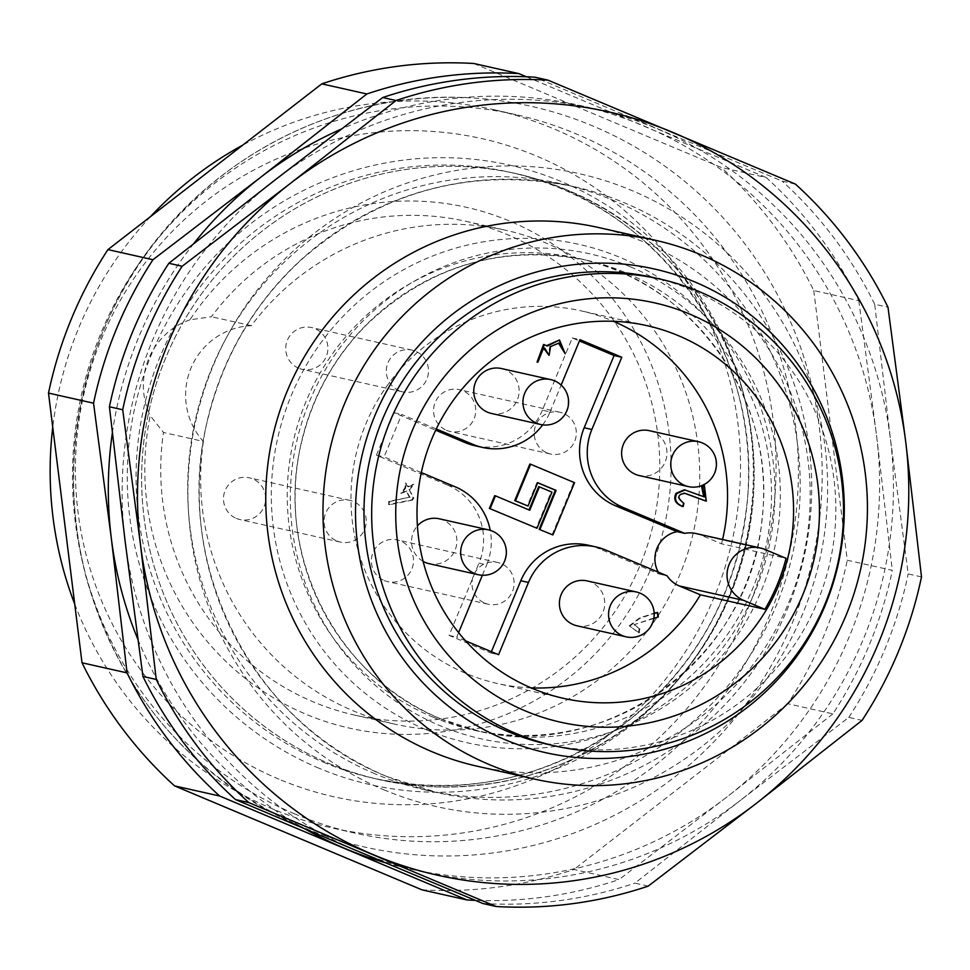 <?xml version="1.0" encoding="UTF-8"?>
<svg xmlns="http://www.w3.org/2000/svg" width="970" height="970" viewBox="0 0 970 970"><rect width="100%" height="100%" fill="white"/><g stroke="black" fill="none" stroke-linecap="round" stroke-linejoin="round"><path stroke-width="0.73" stroke-dasharray="4.85 3.64" d="M547.056 452.881A21.401 21.085 102.7 0 0 575.804 437.749A21.401 21.085 102.7 0 0 559.92 412.25A21.401 21.085 102.7 0 0 547.056 452.881M203.385 441.435A253.085 249.363 102.7 0 0 394.754 724.129A253.085 249.363 102.7 0 0 693.501 531.815A253.085 249.363 102.7 0 0 505.637 230.242A253.085 249.363 102.7 0 0 251.339 325.69A69.028 68.009 102.7 0 0 190.932 368.248A69.028 68.009 102.7 0 0 203.385 441.435L163.469 432.462L150.204 415.657A266.895 262.967 102.7 0 0 457.767 729.27A266.895 262.967 102.7 0 0 627.566 319.336A266.895 262.967 102.7 0 0 189.902 319.833L211.411 316.717A253.085 249.363 -77.3 0 1 465.709 221.281A253.085 249.363 -77.3 0 1 653.574 522.842A253.085 249.363 -77.3 0 1 354.826 715.157A253.085 249.363 -77.3 0 1 163.469 432.462M484.818 603.122A21.401 21.085 102.7 0 0 513.579 587.99A21.401 21.085 102.7 0 0 497.695 562.491A21.401 21.085 102.7 0 0 484.818 603.122M399.203 390.764A21.401 21.085 -77.3 0 1 412.08 350.121A21.401 21.085 -77.3 0 1 427.964 375.62A21.401 21.085 -77.3 0 1 399.203 390.764M336.966 541.005A21.401 21.085 102.7 0 0 365.726 525.861A21.401 21.085 102.7 0 0 349.843 500.362A21.401 21.085 102.7 0 0 336.966 541.005M302.688 827.228A379.609 374.02 -77.3 0 1 300.979 826.513A379.609 374.02 -77.3 0 1 82.959 394.729A379.609 374.02 -77.3 0 1 464.63 97.594A379.609 374.02 -77.3 0 1 593.106 126.1A379.609 374.02 -77.3 0 1 792.866 621.612A379.609 374.02 -77.3 0 1 302.688 827.228M421.974 889.842A414.141 408.043 102.7 0 0 573.973 869.484L619.005 879.596A414.141 408.043 -77.3 0 1 475.288 900.354M473.809 63.486L721.207 167.434L766.239 177.546A414.141 408.043 -77.3 0 1 858.814 300.676L813.769 290.563A414.141 408.043 102.7 0 0 721.207 167.434M813.769 290.563L847.283 560.248L892.327 570.36A414.141 408.043 -77.3 0 1 832.89 713.847L787.846 703.735A414.141 408.043 102.7 0 0 847.283 560.248M787.846 703.735L573.973 869.484M547.492 744.269A239.287 235.758 102.7 0 0 829.944 562.442A239.287 235.758 102.7 0 0 652.337 277.335M648.19 886.144L634.889 883.161L740.801 800.056A391.14 385.369 -77.3 0 1 358.16 851.32A391.14 385.369 -77.3 0 1 125.142 541.381A391.14 385.369 -77.3 0 1 274.765 180.177A391.14 385.369 -77.3 0 1 657.393 128.913A391.14 385.369 -77.3 0 1 890.411 438.852A391.14 385.369 -77.3 0 1 740.801 800.056L848.774 717.412L862.063 720.395M482.89 903.519A414.141 408.043 102.7 0 0 634.889 883.161M921.5 576.92L908.199 573.925L890.411 438.852L874.685 304.24L887.986 307.223M848.774 717.412A414.141 408.043 102.7 0 0 908.199 573.925M795.424 184.106L782.123 181.111L534.725 77.163M874.685 304.24A414.141 408.043 102.7 0 0 782.123 181.111M477.495 766.288A276.098 272.024 102.7 0 0 797.122 579.721A276.098 272.024 102.7 0 0 643.583 241.93A276.098 272.024 102.7 0 0 598.466 227.501M375.147 773.854A310.606 306.035 -77.3 0 1 202.415 393.832A310.606 306.035 -77.3 0 1 562.006 183.948A310.606 306.035 -77.3 0 1 612.773 200.172A310.606 306.035 -77.3 0 1 785.506 580.181A310.606 306.035 -77.3 0 1 425.915 790.077A310.606 306.035 -77.3 0 1 375.147 773.854M538.641 486.697L551.19 491.972L536.228 528.092M529.729 510.244L494.676 495.67M537.671 482.793L536.956 482.502L527.268 505.867M552.124 534.773L573.767 482.502L529.862 464.048M542.691 424.86A59.825 58.94 102.7 0 0 550.038 411.911L542.351 410.189L572.276 337.948L579.429 340.943M542.351 410.189A59.825 58.94 -77.3 0 1 474.888 445.715M455.185 486.807L447.509 485.085L376.421 455.209L394.026 412.711L435.688 430.219M447.509 485.085A59.825 58.94 -77.3 0 1 478.986 563.158L486.673 564.892A59.825 58.94 102.7 0 0 490.214 530.311M491.414 651.694L490.881 652.98L449.061 635.398L478.986 563.158M588.281 545.213A59.825 58.94 -77.3 0 1 598.053 548.329L605.729 550.051M658.254 572.118A27.609 27.209 102.7 0 0 659.454 574.131L598.053 548.329M587.105 580.909A23.013 22.674 -77.3 0 1 603.667 610.263A23.013 22.674 -77.3 0 1 577.029 625.808M423.102 561.351A23.013 22.674 -77.3 0 1 417.415 525.91M439.264 518.792A23.013 22.674 -77.3 0 1 455.124 550.026A23.013 22.674 -77.3 0 1 429.176 563.691M501.49 368.551A23.013 22.674 -77.3 0 1 518.574 395.966A23.013 22.674 -77.3 0 1 491.414 413.45M649.342 430.668A23.013 22.674 -77.3 0 1 666.414 458.082A23.013 22.674 -77.3 0 1 639.254 475.567M409.049 489.389L413.05 497.622L411.886 499.865L388.533 504.461L388.788 501.393L409.316 497.246L406.2 490.832L400.768 493.209L404.854 488.092L405.424 483.036L407.703 486.649L413.135 484.272L409.049 489.389L413.814 497.792L412.65 500.035L411.886 499.865M558.477 343.065L549.808 346.387L548.317 355.226M543.261 347.781L537.053 362.077M543.552 344.508L546.656 345.635M558.732 339.815L564.443 353.589M684.371 489.753L703.674 496.676M701.443 485.727L703.517 484.648L705.723 501.017M684.092 493.087L684.468 493.16C676.563 494.13 676.126 497.452 683.135 503.163L682.431 506.401M656.945 612.361L657.527 616.787L633.992 624.704L639.085 628.548L638.563 632.658L629.3 625.795L639.436 618.035L654.18 613.076M695.854 533.5A27.609 27.209 -77.3 0 1 700.364 534.943L721.534 543.83L786.039 558.32M531.124 687.888A190.969 188.156 -77.3 0 1 497.428 683.51A190.969 188.156 -77.3 0 1 355.675 455.961A190.969 188.156 -77.3 0 1 581.091 310.849A190.969 188.156 -77.3 0 1 613.428 321.3M722.589 539.502A190.969 188.156 -77.3 0 1 721.534 543.83M465.588 640.843L456.749 637.132L458.616 632.61M482.369 575.258L486.673 564.892M421.32 472.572L384.096 456.931L401.701 414.445L436.282 428.97M550.038 411.911L561.145 385.078M659.454 574.131L667.13 575.853M490.881 652.98L498.568 654.702M449.061 635.398L456.749 637.132M376.421 455.209L384.096 456.931M394.026 412.711L401.701 414.445M572.276 337.948L579.963 339.67M574.543 482.672L573.767 482.502M537.72 482.672L536.956 482.502M551.954 492.142L551.19 491.972M653.853 618.46L633.992 624.704M634.756 624.874L639.085 628.548M639.848 628.73L639.339 632.828L637.945 632.343M638.709 632.513L629.3 625.795M630.063 625.965L639.824 618.326L654.192 613.501M704.475 496.967L703.711 496.798M702.559 485.279L703.541 484.83M547.31 346.084L546.546 345.914M412.65 500.035L390.037 504.63L389.297 504.642L389.552 501.563L388.788 501.393M389.552 501.563L409.316 497.246M410.092 497.416L406.2 490.832M406.963 491.002L401.544 493.378L405.63 488.262L404.854 488.092M405.63 488.262L406.2 483.205L408.479 486.819L407.703 486.649M408.479 486.819L413.899 484.442L409.813 489.559M137.849 639.339A391.14 385.369 102.7 0 0 304.956 828.926M385.454 862.779A391.14 385.369 102.7 0 0 726.979 796.952A391.14 385.369 102.7 0 0 876.589 435.748A391.14 385.369 102.7 0 0 643.571 125.809A391.14 385.369 102.7 0 0 341.125 129.143M193.83 243.494A391.14 385.369 102.7 0 0 112.338 433.081M526.443 76.775L766.239 177.546M858.814 300.676L876.589 435.748L892.327 570.36M832.89 713.847L726.979 796.952L619.005 879.596M566.71 189.817A310.63 306.047 102.7 0 0 149.113 410.371A310.63 306.047 102.7 0 0 434.196 786.852A310.63 306.047 102.7 0 0 746.512 543.709A310.63 306.047 102.7 0 0 568.105 190.411A310.63 306.047 102.7 0 0 566.71 189.817M251.339 325.69L211.411 316.717M189.902 319.833A69.028 68.009 102.7 0 0 150.204 415.657M278.948 779.189A337.293 332.334 -77.3 0 1 207.022 200.426A337.293 332.334 -77.3 0 1 737.928 423.502A337.293 332.334 -77.3 0 1 278.948 779.189M74.726 604.104A368.127 362.707 102.7 0 0 272.291 808.81A368.127 362.707 102.7 0 0 332.467 828.04A368.127 362.707 102.7 0 0 767.003 548.317A368.127 362.707 102.7 0 0 493.754 109.671A368.127 362.707 102.7 0 0 242.73 145.136M150.483 216.625A368.127 362.707 102.7 0 0 52.744 427.224M294.625 813.83A368.127 362.707 -77.3 0 1 89.907 363.447A368.127 362.707 -77.3 0 1 516.088 114.69A368.127 362.707 -77.3 0 1 789.337 553.324A368.127 362.707 -77.3 0 1 354.802 833.06A368.127 362.707 -77.3 0 1 294.625 813.83M329.085 763.511A310.606 306.035 102.7 0 0 379.852 779.735A310.606 306.035 102.7 0 0 746.488 543.709A310.606 306.035 102.7 0 0 515.931 173.606A310.606 306.035 102.7 0 0 156.352 383.489A310.606 306.035 102.7 0 0 329.085 763.511M384.241 580.545A21.401 21.085 102.7 0 0 412.505 567.207A21.401 21.085 102.7 0 0 397.106 539.902A21.401 21.085 102.7 0 0 384.241 580.545M446.467 430.304A21.401 21.085 102.7 0 0 475.227 415.16A21.401 21.085 102.7 0 0 435.203 402.368A21.401 21.085 102.7 0 0 446.467 430.304M298.627 368.188A21.401 21.085 -77.3 0 1 311.491 327.545A21.401 21.085 -77.3 0 1 327.375 353.044A21.401 21.085 -77.3 0 1 298.627 368.188M236.389 518.429A21.401 21.085 102.7 0 0 264.022 506.837A21.401 21.085 102.7 0 0 249.266 477.786A21.401 21.085 102.7 0 0 236.389 518.429M425.442 729.404A255.389 251.63 -77.3 0 1 370.989 291.194A255.389 251.63 -77.3 0 1 772.969 460.095A255.389 251.63 -77.3 0 1 425.442 729.404M433.032 717.182A241.578 238.026 102.7 0 0 472.511 729.792A241.578 238.026 102.7 0 0 757.679 546.219A241.578 238.026 102.7 0 0 578.362 258.359A241.578 238.026 102.7 0 0 298.687 421.611A241.578 238.026 102.7 0 0 433.032 717.182M440.913 718.94A241.578 238.026 -77.3 0 1 306.568 423.381A241.578 238.026 -77.3 0 1 586.244 260.13A241.578 238.026 -77.3 0 1 765.572 547.989A241.578 238.026 -77.3 0 1 480.405 731.562A241.578 238.026 -77.3 0 1 440.913 718.94M383.683 789.701A324.416 319.639 102.7 0 0 825.143 447.594A324.416 319.639 102.7 0 0 314.51 233.042A324.416 319.639 102.7 0 0 383.683 789.701M386.666 776.436A310.606 306.035 -77.3 0 1 213.933 396.427A310.606 306.035 -77.3 0 1 573.525 186.531A310.606 306.035 -77.3 0 1 804.081 556.634A310.606 306.035 -77.3 0 1 437.434 792.66A310.606 306.035 -77.3 0 1 386.666 776.436M630.367 266.823A248.49 244.828 102.7 0 0 309.503 401.422A248.49 244.828 102.7 0 0 440.271 725.766A248.49 244.828 102.7 0 0 761.135 591.179A248.49 244.828 102.7 0 0 630.367 266.823M700.364 534.943L764.857 549.42M658.29 616.968L657.527 616.787M686.53 490.335L685.754 490.165M683.911 503.333L683.135 503.163M413.814 497.792L413.05 497.622M390.037 504.63L389.273 504.461M698.473 441.702A23.013 22.674 -77.3 0 1 714.344 472.936A23.013 22.674 -77.3 0 1 688.397 486.6M554.391 380.786A23.013 22.674 -77.3 0 1 540.557 424.484M488.395 529.826A23.013 22.674 -77.3 0 1 504.267 561.06A23.013 22.674 -77.3 0 1 478.319 574.725M640.006 593.143A23.013 22.674 -77.3 0 1 626.171 636.841M318.863 768.179A317.505 312.837 -77.3 0 1 251.157 223.367A317.505 312.837 -77.3 0 1 750.926 433.36A317.505 312.837 -77.3 0 1 318.863 768.179M323.495 762.25A310.606 306.035 102.7 0 0 374.274 778.473A310.606 306.035 102.7 0 0 740.91 542.46A310.606 306.035 102.7 0 0 510.353 172.357A310.606 306.035 102.7 0 0 150.774 382.241A310.606 306.035 102.7 0 0 323.495 762.25M586.244 260.13L578.362 258.359C693.162 281.494 777.334 400.622 762.02 518.817C751.132 657.939 605.304 763.96 472.511 729.792L480.405 731.562L440.986 718.964C335.402 677.121 272.812 551.445 302.216 439.713C313.249 395.226 334.82 356.79 366.927 324.38C429.589 265.331 502.702 243.919 586.244 260.13M425.915 790.077L437.434 792.66L386.727 776.461C250.393 722.444 169.956 559.811 208.671 415.851C224.191 354.887 254.831 303.064 300.603 260.396C380.082 190.932 471.056 166.306 573.525 186.531L562.006 183.948M647.123 325.678L581.091 310.849M563.461 698.339L497.428 683.51M638.563 632.658L639.339 632.828M703.517 484.648L704.281 484.818M542.885 347.672L543.649 347.842M558.102 342.968L558.865 343.137M388.533 504.461L389.297 504.642M400.768 493.209L401.544 493.378M405.424 483.036L406.2 483.205M413.135 484.272L413.899 484.442M300.979 826.513C190.581 776.461 118.752 692.58 85.481 574.87C61.328 475.93 73.453 381.562 121.868 291.788C188.604 169.035 326.587 90.768 464.63 97.594M434.196 786.852C517.992 788.877 591.324 761.426 654.168 704.487C709.191 652.01 741.662 587.868 751.592 512.063C769.719 378.397 690.725 240.317 568.105 190.411M354.826 715.157L394.754 724.129M465.709 221.281L505.637 230.242M516.088 114.69L493.754 109.671M354.802 833.06L332.467 828.04M379.852 779.735L374.274 778.473C470.135 797.801 556.841 776.885 634.404 715.751C698.509 661.358 735.854 592.209 746.427 508.304C766.688 356.063 658.412 202.184 510.353 172.357L515.931 173.606M497.695 562.491L397.106 539.902M488.31 604.249L387.733 581.66M559.92 412.25L459.343 389.661M550.548 454.008L449.971 431.42M412.08 350.121L311.491 327.545M402.695 391.88L302.119 369.303M349.843 500.362L249.266 477.786M340.47 542.121L239.893 519.544"/><path stroke-width="1.45" d="M475.288 900.354A414.141 408.043 -77.3 0 1 467.019 899.954L421.974 889.842L174.576 785.894L219.62 796.006A414.141 408.043 -77.3 0 1 127.058 672.889L111.32 538.277A391.14 385.369 102.7 0 0 137.849 639.339M112.338 433.081A391.14 385.369 102.7 0 0 111.32 538.277L93.544 403.193A414.141 408.043 -77.3 0 1 152.969 259.717L107.937 249.605A414.141 408.043 102.7 0 0 48.5 393.08L82.013 662.777A414.141 408.043 102.7 0 0 174.576 785.894M107.937 249.605L321.81 83.856L366.854 93.969A414.141 408.043 -77.3 0 1 518.853 73.599L473.809 63.486A414.141 408.043 102.7 0 0 321.81 83.856M660.012 279.057L652.337 277.335A239.287 235.758 102.7 0 0 420.071 357.202A239.287 235.758 102.7 0 0 381.428 602.443A239.287 235.758 102.7 0 0 547.492 744.269L555.179 745.991A239.287 235.758 -77.3 0 1 389.115 604.164A239.287 235.758 -77.3 0 1 427.746 358.924A239.287 235.758 -77.3 0 1 660.012 279.057A239.287 235.758 -77.3 0 1 837.631 564.176A239.287 235.758 -77.3 0 1 555.179 745.991M694.726 281.906A247.859 244.21 102.7 0 0 357.433 543.285A247.859 244.21 102.7 0 0 747.579 707.215A247.859 244.21 102.7 0 0 694.726 281.906M122.717 409.752L109.416 406.757L125.142 541.381L142.929 676.454L156.231 679.436L140.504 544.825A391.14 385.369 102.7 0 0 373.523 854.764A391.14 385.369 102.7 0 0 756.151 803.499A391.14 385.369 102.7 0 0 905.774 442.296A391.14 385.369 102.7 0 0 672.756 132.356A391.14 385.369 102.7 0 0 290.115 183.621A391.14 385.369 102.7 0 0 140.504 544.825L122.717 409.752A414.141 408.043 -77.3 0 1 182.154 266.265L290.115 183.621L396.027 100.516L382.726 97.533L274.765 180.177L168.853 263.282L182.154 266.265M168.853 263.282A414.141 408.043 102.7 0 0 109.416 406.757M248.793 802.566L235.492 799.571L358.16 851.32L482.89 903.519L496.191 906.513L248.793 802.566A414.141 408.043 -77.3 0 1 156.231 679.436M142.929 676.454A414.141 408.043 102.7 0 0 235.492 799.571M396.027 100.516A414.141 408.043 -77.3 0 1 548.026 80.158L795.424 184.106A414.141 408.043 -77.3 0 1 887.986 307.223L905.774 442.296L921.5 576.92A414.141 408.043 -77.3 0 1 862.063 720.395L756.151 803.499L648.19 886.144A414.141 408.043 -77.3 0 1 496.191 906.513M382.726 97.533A414.141 408.043 102.7 0 1 534.725 77.163L548.026 80.158M700.813 254.77A276.098 272.024 -77.3 0 1 854.352 592.561A276.098 272.024 -77.3 0 1 534.725 779.128A276.098 272.024 -77.3 0 1 489.595 764.712A276.098 272.024 -77.3 0 1 336.057 426.921A276.098 272.024 -77.3 0 1 655.684 240.354A276.098 272.024 -77.3 0 1 700.813 254.77M655.684 240.354L598.466 227.501A276.098 272.024 102.7 0 0 278.827 414.069A276.098 272.024 102.7 0 0 432.365 751.859A276.098 272.024 102.7 0 0 477.495 766.288L534.725 779.128M489.389 508.413L536.992 528.262L489.389 508.413L494.676 495.67L495.44 495.84L490.165 508.583M495.44 495.84L529.729 510.244L539.417 486.879L551.954 492.142L536.992 528.262M529.014 509.941L538.641 486.697L539.417 486.879M539.162 529.329L552.888 534.943L539.162 529.329L555.349 490.226L537.671 482.793M539.926 529.499L556.113 490.396L537.72 482.672L528.032 506.037L514.73 500.593L529.862 464.048L530.626 464.23L515.494 500.775L514.73 500.593M561.145 385.078L579.963 339.67L621.77 357.239L591.858 429.48A59.825 58.94 102.7 0 0 623.334 507.565L615.659 505.843L677.06 531.633A27.609 27.209 102.7 0 0 658.254 572.118M615.659 505.843A59.825 58.94 -77.3 0 1 584.17 427.758L591.858 429.48M579.429 340.943L614.095 355.517L584.17 427.758M482.563 447.437L474.888 445.715A59.825 58.94 -77.3 0 1 465.115 442.587L472.79 444.308A59.825 58.94 102.7 0 0 482.563 447.437A59.825 58.94 102.7 0 0 542.691 424.86M435.688 430.219L465.115 442.587M531.124 687.888A190.969 188.156 -77.3 0 0 700.413 594.828L679.242 585.928A27.609 27.209 -77.3 0 1 667.13 575.853L605.729 550.051A59.825 58.94 102.7 0 0 595.956 546.934A59.825 58.94 102.7 0 0 528.48 582.461L520.805 580.739L491.414 651.694M520.805 580.739A59.825 58.94 -77.3 0 1 588.281 545.213L595.956 546.934M626.171 636.841A23.013 23.013 0 0 0 653.659 619.43A23.013 23.013 0 0 0 636.247 591.942A23.013 22.674 -77.3 0 0 622.4 635.641A23.013 22.674 -77.3 0 0 626.171 636.841L577.029 625.808A23.013 22.674 -77.3 0 1 560.478 596.465A23.013 22.674 -77.3 0 1 587.105 580.909L636.247 591.942A23.013 22.674 -77.3 0 1 640.006 593.143M417.415 525.91A23.013 22.674 -77.3 0 1 439.264 518.792L488.395 529.826A23.013 22.674 -77.3 0 0 462.447 543.491A23.013 22.674 -77.3 0 0 478.319 574.725L429.176 563.691A23.013 22.674 -77.3 0 1 423.102 561.351M540.557 424.484A23.013 23.013 0 0 0 568.044 407.073A23.013 23.013 0 0 0 550.633 379.585A23.013 22.674 -77.3 0 0 536.786 423.284A23.013 22.674 -77.3 0 0 540.557 424.484L491.414 413.45A23.013 22.674 -77.3 0 1 474.851 384.096A23.013 22.674 -77.3 0 1 501.49 368.551L550.633 379.585A23.013 22.674 -77.3 0 1 554.391 380.786M688.397 486.6L639.254 475.567A23.013 22.674 -77.3 0 1 623.395 444.333A23.013 22.674 -77.3 0 1 649.342 430.668L698.473 441.702A23.013 22.674 -77.3 0 0 672.525 455.366A23.013 22.674 -77.3 0 0 688.397 486.6A23.013 23.013 0 0 0 715.884 469.189A23.013 23.013 0 0 0 698.473 441.702M565.207 353.771L560.078 343.598L558.865 343.137L550.572 346.557L549.093 355.396L544.861 348.303L543.649 347.842L537.829 362.246L544.315 344.677L547.31 346.084L559.496 339.985L565.207 353.771L558.477 343.065M549.093 355.396L543.261 347.781M537.829 362.246L537.053 362.077L543.552 344.508L544.315 344.677M546.656 345.635L559.496 339.985M703.674 496.676L701.443 485.727M705.723 501.017L684.092 493.087M682.431 506.401L682.346 506.376C675.314 503.66 673.204 499.32 676.005 493.378L684.371 489.753L704.475 496.967L702.559 485.279M654.18 613.076L657.709 612.531L658.29 616.968L653.853 618.46M623.334 507.565L684.735 533.367A27.609 27.209 -77.3 0 1 695.854 533.5L760.347 547.977A27.609 27.209 -77.3 0 1 764.857 549.42L786.039 558.32A190.969 188.156 -77.3 0 1 764.918 609.305L743.735 600.418A27.609 27.209 -77.3 0 1 760.347 547.977M613.428 321.3A190.969 188.156 -77.3 0 1 722.589 539.502M528.48 582.461L498.568 654.702L465.588 640.843M458.616 632.61L482.369 575.258M490.214 530.311A59.825 58.94 102.7 0 0 455.185 486.807L421.32 472.572M436.282 428.97L472.79 444.308M766.445 609.657A190.969 188.156 102.7 0 0 779.662 438.864A190.969 188.156 102.7 0 0 647.123 325.678A190.969 188.156 102.7 0 0 421.707 470.789A190.969 188.156 102.7 0 0 563.461 698.339A190.969 188.156 102.7 0 0 766.445 609.657M700.413 594.828L764.918 609.305M803.79 430.231A214.879 211.715 -77.3 0 1 578.738 725.427A214.879 211.715 -77.3 0 1 440.247 381.913A214.879 211.715 -77.3 0 1 803.79 430.231M677.06 531.633L684.735 533.367M614.095 355.517L621.77 357.239M552.888 534.943L574.543 482.672L530.626 464.23M528.032 506.037L515.494 500.775M556.113 490.396L555.349 490.226M654.192 613.501L657.709 612.531M703.541 484.83L704.281 484.818L706.293 501.15L685.196 493.366C677.327 494.3 676.902 497.622 683.911 503.333L683.159 506.57L682.346 506.376M683.11 506.558C676.078 503.83 673.968 499.489 676.769 493.548L685.147 489.923M706.075 501.09L705.311 500.92M685.196 493.366L684.468 493.16L685.196 493.366M304.956 828.926A391.14 385.369 102.7 0 0 344.35 848.216A391.14 385.369 102.7 0 0 385.454 862.779M341.125 129.143A391.14 385.369 102.7 0 0 260.942 177.073A391.14 385.369 102.7 0 0 193.83 243.494M82.013 662.777L127.058 672.889M93.544 403.193L48.5 393.08M152.969 259.717L260.942 177.073L366.854 93.969M518.853 73.599L526.443 76.775M467.019 899.954L219.62 796.006M242.73 145.136A368.127 362.707 102.7 0 0 150.483 216.625M52.744 427.224A368.127 362.707 102.7 0 0 74.726 604.104M679.242 585.928L743.735 600.418M676.769 493.548L676.005 493.378M544.861 348.303L544.097 348.133M560.078 343.598L559.314 343.428M703.517 484.648L704.281 484.818M705.517 500.981L706.293 501.15M682.383 506.388L683.159 506.57M478.319 574.725A23.013 23.013 0 0 0 505.806 557.313A23.013 23.013 0 0 0 488.395 529.826"/></g></svg>
